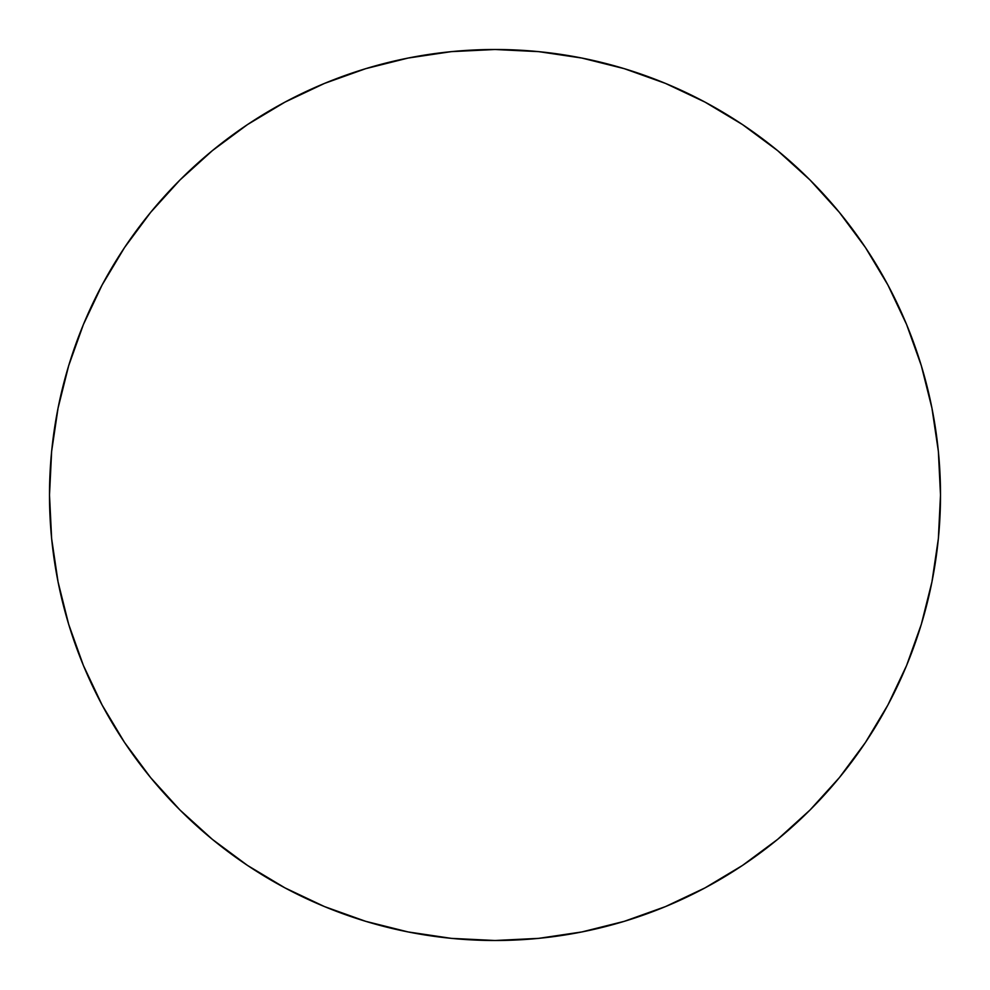 <?xml version="1.0" encoding="UTF-8"?>
<svg xmlns="http://www.w3.org/2000/svg" width="990" height="990" viewBox="0 0 990 990"><rect width="100%" height="100%" fill="white"/><g stroke="black" fill="none" stroke-linecap="round" stroke-linejoin="round"><path stroke-width="1.49" d="M887.857 705.09A445.5 445.5 0 0 0 940.5 495A445.5 445.5 0 0 1 495 940.5A445.5 445.5 0 0 1 49.5 495A445.5 445.5 0 0 0 102.143 705.09M124.418 742.252A445.5 445.5 0 0 0 247.748 865.582M284.91 887.857A445.5 445.5 0 0 0 705.09 887.857M742.252 865.582A445.5 445.5 0 0 0 865.582 742.252M102.143 284.91A445.5 445.5 0 0 0 49.5 495A445.5 445.5 0 0 1 495 49.5A445.5 445.5 0 0 1 940.5 495A445.5 445.5 0 0 0 887.857 284.91M865.582 247.748A445.5 445.5 0 0 0 742.252 124.418M705.09 102.143A445.5 445.5 0 0 0 284.91 102.143M247.748 124.418A445.5 445.5 0 0 0 124.418 247.748M940.5 495L938.359 451.329L931.937 408.09L921.319 365.681L906.593 324.51L887.894 284.996L865.421 247.488L839.371 212.38L810.018 179.982L777.62 150.629L742.512 124.579L705.004 102.106L665.49 83.408L624.319 68.681L581.91 58.064L538.671 51.641L495 49.5L451.329 51.641L408.09 58.064L365.681 68.681L324.51 83.408L284.996 102.106L247.488 124.579L212.38 150.629L179.982 179.982L150.629 212.38L124.579 247.488L102.106 284.996L83.408 324.51L68.681 365.681L58.064 408.09L51.641 451.329L49.5 495L51.641 538.671L58.064 581.91L68.681 624.319L83.408 665.49L102.106 705.004L124.579 742.512L150.629 777.62L179.982 810.018L212.38 839.371L247.488 865.421L284.996 887.894L324.51 906.593L365.681 921.319L408.09 931.937L451.329 938.359L495 940.5L538.671 938.359L581.91 931.937L624.319 921.319L665.49 906.593L705.004 887.894L742.512 865.421L777.62 839.371L810.018 810.018L839.371 777.62L865.421 742.512L887.894 705.004L906.593 665.49L921.319 624.319L931.937 581.91L938.359 538.671L940.5 495M68.681 624.319L83.408 665.49M247.488 865.421L284.996 887.894M624.319 921.319L665.49 906.593M865.421 742.512L887.894 705.004M921.319 365.681L906.593 324.51M742.512 124.579L705.004 102.106M365.681 68.681L324.51 83.408M124.579 247.488L102.106 284.996M68.681 365.681L83.408 324.51L68.681 365.681M247.488 124.579L284.996 102.106L247.488 124.579M624.319 68.681L665.49 83.408L624.319 68.681M865.421 247.488L887.894 284.996L865.421 247.488M921.319 624.319L906.593 665.49L921.319 624.319M365.681 921.319L324.51 906.593L365.681 921.319M124.579 742.512L102.106 705.004L124.579 742.512M51.641 451.329L58.064 408.09"/></g></svg>
